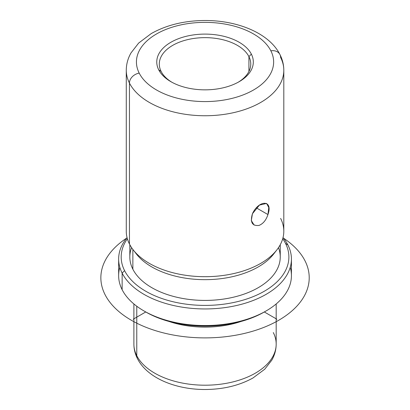 <?xml version="1.0" encoding="UTF-8"?>
<svg xmlns="http://www.w3.org/2000/svg" width="410" height="410" viewBox="0 0 410 410"><rect width="100%" height="100%" fill="white"/><g stroke="black" fill="none" stroke-linecap="round" stroke-linejoin="round"><path stroke-width="0.61" d="M256.337 207.86L267.945 214.563L256.337 207.86M254.138 225.08L251.304 220.565L252.437 213.733L259.458 205.082L266.628 203.437L268.786 207.562L267.945 214.563C273.301 199.532 258.833 199.834 252.437 213.733C249.946 222.271 252.145 226.171 259.038 225.428C263.179 223.716 266.146 220.093 267.945 214.563M248.921 56.616A45.735 26.404 180 0 1 250.771 64.047A45.735 26.404 180 0 1 238.251 82.2A45.735 26.404 0 0 0 248.921 56.616A45.735 26.404 0 0 0 192.162 38.709A45.735 26.404 0 0 0 161.15 71.483L158.711 69.823A48.277 27.875 0 0 0 218.627 88.719A48.277 27.875 0 0 0 251.361 54.125A48.277 27.875 0 0 0 191.444 35.229A48.277 27.875 0 0 0 158.711 69.823A48.277 27.875 180 0 1 191.444 35.229A48.277 27.875 180 0 1 251.361 54.125L248.921 56.616L251.361 54.125A48.277 27.875 180 0 1 239.173 81.682A48.277 27.875 180 0 1 170.898 81.682A48.277 27.875 180 0 1 158.711 69.823L161.15 71.483A45.735 26.404 0 0 0 171.821 82.2A45.735 26.404 180 0 1 161.15 71.483A45.735 26.404 180 0 1 159.3 64.047A45.735 26.404 180 0 1 198.532 37.91A45.735 26.404 180 0 1 248.921 56.616L248.921 71.483L248.921 56.616M133.891 303.959L133.891 344.128C133.916 349.192 135.11 354.03 137.458 358.647C147.246 378.061 175.583 389.561 205.072 389.5C223.301 389.397 239.271 385.554 252.975 377.979L264.732 369.22L271.779 360.195C274.674 355.142 276.14 349.786 276.181 344.128A71.145 41.077 180 0 1 215.153 384.785A71.145 41.077 180 0 1 136.771 355.69L136.771 306.229L136.771 355.69A71.145 41.077 180 0 1 133.891 344.128A71.145 41.077 0 0 0 136.771 355.69A10.163 7.964 153.1 0 0 137.458 358.647A10.163 7.964 -26.9 0 1 136.771 355.69A71.145 41.077 0 0 0 215.153 384.785A71.145 41.077 0 0 0 276.181 344.128A71.145 41.077 0 0 0 273.306 332.566M168.946 321.435A71.145 41.077 0 0 0 241.126 321.435A71.145 41.077 180 0 1 168.946 321.435M119.848 267.366A86.392 49.876 -0 0 0 122.139 289.706A86.392 49.876 0 0 0 143.946 310.934A86.392 49.876 0 0 0 266.126 310.934L264.327 311.969A83.85 48.411 180 0 1 145.745 311.969A83.85 48.411 180 0 1 144.858 311.451A83.85 48.411 0 0 0 265.214 311.451M266.126 310.934A86.392 49.876 0 0 0 290.224 267.366M291.428 259.069L291.428 275.663A86.392 49.876 180 0 1 217.32 325.033A86.392 49.876 180 0 1 122.139 289.706L122.139 273.111A86.392 49.876 0 0 0 217.32 308.438A86.392 49.876 0 0 0 291.428 259.069A86.392 49.876 0 0 0 287.933 245.026A86.392 49.876 0 0 0 283.023 237.605A86.392 49.876 180 0 1 287.933 245.026A86.392 49.876 180 0 1 229.359 306.926A86.392 49.876 180 0 1 122.139 273.111L122.139 289.706A86.392 49.876 180 0 1 118.644 275.663L118.644 259.069A86.392 49.876 0 0 0 122.139 273.111L124.578 270.62A83.85 48.411 -0 0 0 228.642 303.446A83.85 48.411 -0 0 0 285.493 243.361L287.933 245.026L285.493 243.361A83.85 48.411 0 0 0 282.715 238.758A83.85 48.411 180 0 1 285.493 243.361A83.85 48.411 180 0 1 228.642 303.446A83.85 48.411 180 0 1 124.578 270.62L122.139 273.111A86.392 49.876 180 0 1 127.049 237.605A86.392 49.876 0 0 0 118.644 259.069M127.361 238.758A83.85 48.411 0 0 0 124.578 270.62A83.85 48.411 180 0 1 127.361 238.758M131.589 247.645A75.209 43.424 0 0 0 132.866 269.216A75.209 43.424 0 0 0 223.732 299.054A75.209 43.424 0 0 0 278.482 247.645M280.25 244.729L280.25 256.993A75.209 43.424 180 0 1 215.732 299.971A75.209 43.424 180 0 1 132.866 269.216L132.866 249.439L132.866 269.216A75.209 43.424 180 0 1 129.826 256.993L129.826 244.729M134.864 251.878A75.209 43.424 0 0 0 205.036 279.666A75.209 43.424 0 0 0 275.207 251.878M283.807 70.274L283.807 231.214A78.771 45.479 180 0 1 216.239 276.227A78.771 45.479 180 0 1 129.452 244.017L129.452 83.076A10.163 7.964 -26.9 0 1 139.205 73.123A68.603 39.611 0 0 0 224.352 99.978A68.603 39.611 0 0 0 270.866 50.825A10.163 7.964 -26.9 0 1 279.928 54.515C282.485 59.532 283.776 64.785 283.807 70.274A78.771 45.479 180 0 1 216.239 115.287A78.771 45.479 180 0 1 129.452 83.076A78.771 45.479 0 0 0 216.239 115.287A78.771 45.479 0 0 0 283.807 70.274A78.771 45.479 0 0 0 280.619 57.467A10.163 7.964 153.1 0 0 279.928 54.515A10.163 7.964 153.1 0 0 270.866 50.825A68.603 39.611 0 0 0 185.72 23.964A68.603 39.611 0 0 0 139.205 73.123A10.163 7.964 153.1 0 0 129.452 83.076A78.771 45.479 180 0 1 126.27 70.274A78.771 45.479 0 0 0 129.452 83.076L129.452 244.017A78.771 45.479 0 0 0 133.132 249.782A78.771 45.479 0 0 0 205.036 276.694A78.771 45.479 0 0 0 276.945 249.782A78.771 45.479 0 0 0 280.619 218.412M276.945 249.782L273.695 253.974A75.209 43.424 180 0 1 205.036 279.666A75.209 43.424 180 0 1 136.376 253.974L133.132 249.782M129.452 244.017A78.771 45.479 180 0 1 126.27 231.214L126.27 70.274C126.311 64.155 127.899 58.353 131.031 52.875L138.647 43.076L151.182 33.615C166.404 25.036 184.259 20.664 204.744 20.5C237.61 20.346 269.211 33.179 279.928 54.515M139.205 73.123A68.603 39.611 180 0 1 185.72 23.964A68.603 39.611 180 0 1 270.866 50.825A68.603 39.611 180 0 1 224.352 99.978A68.603 39.611 180 0 1 139.205 73.123M143.946 310.934L145.745 311.969L133.168 319.231M264.327 311.969L276.904 319.231M283.464 238.148A104.176 60.147 180 0 1 276.196 321.671A104.176 60.147 180 0 1 131.369 320.271A104.176 60.147 180 0 1 126.608 238.148M276.181 344.128L276.181 303.959"/></g></svg>
